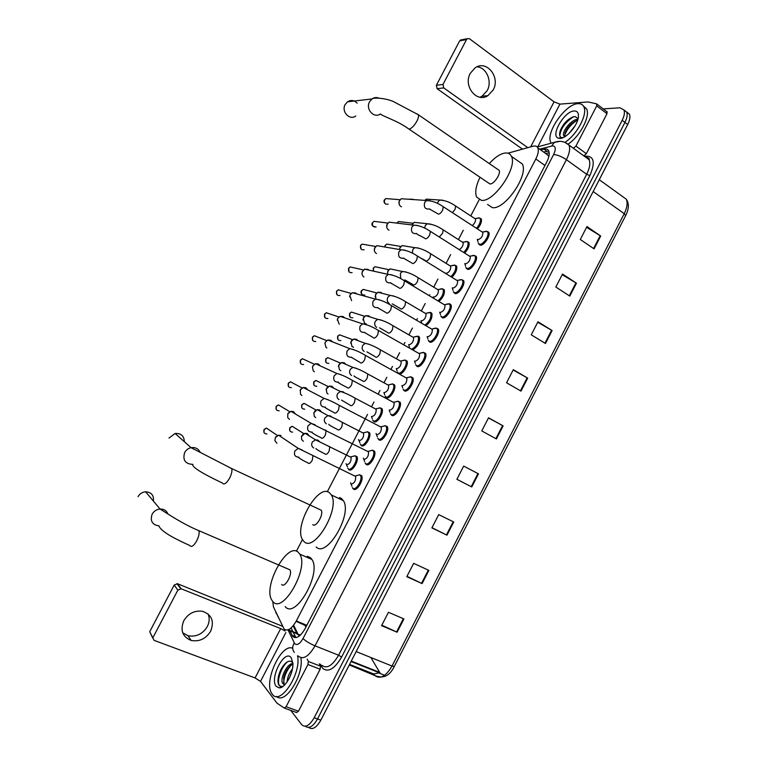 <?xml version="1.0" encoding="UTF-8"?>
<svg xmlns="http://www.w3.org/2000/svg" width="767" height="767" viewBox="0 0 767 767"><rect width="100%" height="100%" fill="white"/><g stroke="black" fill="none" stroke-linecap="round" stroke-linejoin="round"><path stroke-width="1.15" d="M354.68 455.703L356.885 456.576C359.407 460.305 352.197 472.338 348.995 469.759L348.218 468.771M367.249 431.706L369.435 432.598C371.899 436.279 364.737 448.081 361.497 445.704L360.797 444.975L362.657 445.915M379.79 407.756L381.966 408.658C384.363 412.301 377.249 423.883 373.97 421.697L373.05 420.604M392.311 383.855L394.468 384.775C396.807 388.37 389.741 399.741 386.415 397.747L385.427 396.597M399.693 373.96L397.776 372.647M404.813 360.001L406.941 360.931C409.022 364.152 403.164 374.392 399.492 373.97M417.171 336.416L418.379 336.234L419.396 337.135C420.028 342.149 417.881 346.396 412.962 349.857M442.156 288.728L444.218 289.677C444.965 293.521 443.24 297.433 439.04 301.402M454.563 265.056L456.586 266.015C457.343 269.457 455.79 273.177 451.916 277.194M466.94 241.442L468.934 242.391C469.682 245.498 468.273 249.035 464.716 253.014M479.097 217.905L481.254 218.825C481.983 221.625 480.717 224.971 477.457 228.863M372.091 450.133L374.421 451.082C377.009 454.956 369.665 467.065 366.3 464.495L365.6 463.738L367.604 464.735M384.929 425.618L387.239 426.577C389.761 430.412 382.465 442.281 379.061 439.913L378.131 438.791M397.737 401.141L400.029 402.129C402.483 405.906 395.235 417.555 391.784 415.388L390.787 414.199M410.518 376.722L412.79 377.719C415.177 381.448 407.977 392.886 404.487 390.911L403.404 389.674M359.234 474.706L361.583 475.636C364.229 479.548 356.837 491.915 353.52 489.125L352.743 488.128M423.279 352.36L425.522 353.357C427.852 357.038 420.68 368.275 417.162 366.492L416.165 365.562L418.025 366.607M436.011 328.036L438.225 329.053C440.488 332.677 433.365 343.721 429.808 342.12L428.58 340.788M449.702 303.78L450.91 304.787C453.105 308.363 446.02 319.225 442.425 317.806L441.121 316.435M461.36 279.552L463.556 280.569C465.703 284.087 458.656 294.787 455.023 293.54L453.642 292.131M474.064 255.363L476.182 256.389C478.263 259.869 471.254 270.396 467.592 269.322L466.125 267.894M486.69 231.241L488.78 232.267C490.803 235.69 483.824 246.073 480.123 245.162L478.598 243.705M293.138 625.843L297.414 634.338L300.626 634.903M272.774 601.433L273.493 607.004L284.049 628.978C287.548 631.634 291.633 628.969 296.283 620.992L535.817 158.99C538.185 154.234 538.865 150.543 537.859 147.916C537.015 146.181 535.462 145.596 533.18 146.181L507.927 153.189M548.913 156.324L546.612 154.177M479.154 199.765L470.775 215.872M463.297 230.244L458.465 239.544M450.622 254.625L446.126 263.273M437.919 279.054L433.767 287.04M429.741 294.777L429.328 295.573M425.186 303.531L421.38 310.865M417.344 318.612L416.577 320.088M412.425 328.065L408.964 334.728M404.918 342.504L403.797 344.661M399.645 352.657L396.52 358.659M392.474 366.434L390.997 369.282M386.827 377.297L384.056 382.628M380.001 390.422L378.16 393.96M373.989 401.985L371.564 406.654M367.498 414.468L327.298 491.772M302.447 539.556L296.378 551.224M430.728 312.457L431.811 313.377C432.53 317.73 430.623 321.814 426.068 325.63M290.156 631.433L292.793 636.495C296.35 639.199 300.453 636.572 305.103 628.614L546.766 162C549.114 157.273 549.776 153.592 548.75 150.965C547.887 149.201 546.296 148.606 543.976 149.172L540.783 150.006M603.226 108.904L619.937 107.783L623.926 109.94C624.942 112.461 624.357 115.922 622.171 120.314L314.192 717.739C309.513 725.707 305.343 728.017 301.69 724.642L290.731 710.395M626.668 112.049L629.41 114.168C630.445 116.699 629.87 120.151 627.694 124.532L320.846 720.155L317.519 718.947C313.109 726.56 309.053 728.995 305.362 726.244C309.053 728.995 313.109 726.56 317.519 718.947L624.932 122.432L317.519 718.947L314.192 717.739M623.926 109.949L626.677 112.059C627.694 114.58 627.118 118.041 624.932 122.432C627.118 118.041 627.694 114.58 626.677 112.059L623.926 109.94M289.169 629.362L289.638 630.34M543.621 152.039L548.769 151.013M351.967 469.26L353.855 465.617M355.361 462.712L357.336 458.915M364.507 445.109L366.425 441.428M367.93 438.532L369.876 434.784M295.947 637.636L293.195 632.238M292.917 631.653L291.124 627.952M384.631 675.276L379.665 673.301M586.573 227.32L600.686 236.025L586.966 226.553L580.312 239.486L594.089 248.872L600.686 236.025M562.201 274.682L576.448 283.186L562.518 274.059L555.835 287.05L569.823 296.091L576.448 283.186M537.725 322.236L552.115 330.548L537.964 321.766L531.253 334.815L545.462 343.501L552.115 330.548M513.142 369.991L527.677 378.112L513.305 369.675L506.565 382.771L520.994 391.122L527.677 378.112M403.931 618.94L388.447 612.287L381.563 625.671L397.105 632.219L403.931 618.94M381.822 625.163L397.105 632.219M428.887 570.37L413.634 563.352L406.778 576.679L422.099 583.591L428.887 570.37M406.951 576.324L422.099 583.591M453.748 522.001L438.714 514.619L431.879 527.888L446.979 535.174L453.748 522.001M431.984 527.706L446.979 535.174M477.956 473.555L463.68 466.106L477.956 473.555L471.216 486.671L471.753 486.949L478.493 473.833M456.902 479.279L471.216 486.671M463.68 466.106L456.883 479.317L471.753 486.949M488.464 417.948L503.133 425.877L488.55 417.785L481.781 430.939L496.422 438.935L503.133 425.877M320.846 720.155C316.445 727.749 312.39 730.174 308.679 727.442M370.892 657.52L380.394 673.589M297.529 655.747C301.604 673.781 279.926 706.445 272.227 694.077L272.036 693.809C263.033 682.505 281.201 642.746 292.735 648.268M300.885 657.712C304.154 674.816 285.209 704.998 276.638 696.465M276.216 686.388C269.227 678.421 284.547 648.872 291.115 657.607L292.869 663.139C293.723 672.803 285.276 688.22 279.293 687.894L276.216 686.388M292.572 662.554C290.933 660.665 288.785 660.723 286.129 662.726C282.333 666.082 279.763 670.741 278.411 676.705C277.692 680.463 277.855 683.282 278.929 685.142L281.307 686.638L283.397 686.072M292.898 664.289L290.357 665.775C287.011 668.872 284.787 672.851 283.675 677.712L284.049 684.039M292.889 663.551C286.705 663.436 279.744 679.14 282.649 683.387L284.71 684.519L283.665 684.337M291.585 672.391L288.929 678.91M292.419 668.968C289.169 673.11 287.414 677.405 287.155 681.863M291.546 672.525L289.101 678.574M287.04 669.629L283.675 677.712M282.333 667.079L278.191 678.009M291.048 665.248C286.417 670.789 283.943 676.782 283.646 683.224M287.587 661.777C280.99 666.907 276.456 681.451 279.447 685.784L279.485 685.842M280.732 687.002L281.652 687.222M208.097 613.983C209.746 618.02 209.487 622.21 207.33 626.543C202.613 634.127 196.16 637.185 187.973 635.709L182.719 632.813M183.773 620.762C180.015 630.301 182.479 636.859 191.165 640.445C199.42 641.912 205.93 638.825 210.685 631.155C214.53 621.155 211.74 614.53 202.315 611.27C194.435 610.321 188.251 613.485 183.773 620.762M319.36 663.848L320.529 666.197L320.136 669.236L307.931 664.5L286.101 706.723L298.459 711.23L296.608 712.533L284.509 708.142M320.136 669.236L298.459 711.23M282.582 626.313L177.465 583.725L181.156 588.778L280.684 628.595L285.075 631.001M152.825 638.211L149.728 631.692L154.109 640.359L255.075 677.942L260.521 681.393L276.964 703.138L284.25 708.046L286.101 706.723M181.156 588.778L177.848 590.139L174.186 585.068L149.728 631.692M174.186 585.068L177.465 583.725M177.848 590.139L153.103 637.319M307.931 664.5L308.344 661.451L307.212 659.102M153.39 501.072C154.033 495.348 151.435 492.251 145.605 491.791C142.269 492.107 139.747 493.727 138.05 496.661M281.662 584.512C284.825 588.394 292.889 574.032 289.916 569.814L287.817 568.903M298.353 552.403L299.715 554.1C309.398 567.82 282.783 614.693 272.831 601.491L271.94 600.302C262.458 586.65 287.596 541.042 298.353 552.403M307.212 556.296L310.53 557.753L311.92 559.469C321.872 573.246 295.4 619.832 285.18 606.572M184.31 441.667C184.09 435.867 181.031 433.134 175.125 433.48L168.999 438.072M312.792 524.638C316.081 527.936 323.99 514.321 321.181 510.189L319.11 509.23M329.398 492.702L331.334 494.936C340.5 508.368 314.374 552.806 304 541.54L302.562 539.757C293.588 526.44 318.228 483.191 329.398 492.702M339.522 497.515L341.363 498.387L343.348 500.64C352.762 514.13 326.761 558.299 316.138 546.957M357.115 103.171C354.162 100.17 350.95 99.72 347.499 101.819L345.188 104.513C341.047 111.551 349.608 120.774 355.773 116.028M409.022 129.124C411.553 128.54 414.161 125.922 416.836 121.253C418.293 118.377 418.82 116.229 418.408 114.791L393.212 101.455C385.312 98.109 373.913 97.323 371.985 98.943L369.569 101.771C365.236 109.163 374.104 118.875 380.537 113.89C380.681 115.587 397.411 120.63 407.689 128.233L489.921 183.955C493.804 184.492 501.091 173.773 499.144 170.351L497.62 169.306M489.269 163.563C495.453 156.804 501.043 153.266 506.038 152.949C508.598 152.949 510.4 154.1 511.455 156.382C517.792 167.561 493.68 202.593 481.398 200.35L476.604 197.033C474.783 192.373 475.923 185.777 480.008 177.244M517.361 160.524L522.327 163.994C528.837 175.25 504.791 210.024 492.337 207.636L487.553 204.453M355.102 475.952L355.687 476.47C355.84 480.88 354.325 483.411 351.152 484.082M356.78 475.569L359.665 474.831L360.509 475.636C362.992 479.308 356.061 490.899 352.954 488.301L352.36 487.639M276.935 443.288L274.902 440.642L275.353 437.631L278.603 435.196L281 435.512M275.209 437.928L276.225 436.442M368.007 451.351L368.524 451.84C368.668 456.164 367.144 458.685 363.961 459.404M369.627 450.967L372.522 450.267L373.356 451.073C375.772 454.706 368.889 466.068 365.744 463.661L365.082 462.942M289.447 419.386L287.692 417.536L287.874 413.691L290.923 411.323L293.502 411.63L295.429 414.007M287.673 414.142L288.507 412.771M380.24 426.692L381.343 427.267C381.467 431.505 379.933 434.007 376.741 434.784M382.445 426.414L385.35 425.752L386.175 426.557C388.533 430.143 381.698 441.284 378.505 439.069L377.776 438.312M301.93 395.532L300.472 394.18L300.386 389.809L303.233 387.498L305.975 387.795L307.797 389.895M300.098 390.47L300.817 389.128M393.049 402.167L394.123 402.742C394.228 406.893 392.685 409.386 389.492 410.22M395.293 401.889L398.121 401.266L398.965 402.09C401.256 405.638 394.468 416.558 391.237 414.535L390.441 413.729M314.384 371.727L313.224 370.768L312.457 367.029L312.859 365.974L315.525 363.731L318.43 364.009L320.107 365.821M312.457 367.029L313.157 365.495M405.829 377.68L406.884 378.265C406.98 382.34 405.417 384.813 402.215 385.705L402.052 385.619M408.169 377.374L410.815 376.818L411.726 377.671C413.959 381.17 407.21 391.899 403.941 390.048L403.078 389.214M326.819 347.978L325.946 347.317L324.94 343.137L325.313 342.197L327.816 340.021L330.845 340.27L332.37 341.804M324.872 343.453L325.505 341.861M418.581 353.251L419.616 353.846C419.693 357.834 418.12 360.298 414.918 361.247L414.65 361.094M421.025 352.906L423.48 352.408L424.458 353.299C426.634 356.751 419.923 367.288 416.625 365.619L415.685 364.747M339.225 324.268L337.394 319.312L337.739 318.458L340.097 316.349L343.242 316.579L344.575 317.845M337.231 320.088L337.854 318.247M431.313 328.87L432.329 329.465C432.377 333.377 430.795 335.841 427.593 336.838L427.229 336.627M433.854 328.497L436.116 328.065L437.171 328.976C439.29 332.379 432.607 342.734 429.271 341.238L428.264 340.347M351.602 300.616L349.819 295.554L350.135 294.777L352.35 292.726L355.62 292.946L356.741 293.943M349.599 296.791L350.203 294.662M444.016 304.547L445.004 305.141C445.033 308.976 443.451 311.421 440.239 312.485L439.788 312.217M446.672 304.144L448.724 303.761L449.845 304.7C451.907 308.056 445.272 318.238 441.897 316.915L440.824 315.994M363.951 277.012L363.903 276.983C362.206 275.756 361.65 274.049 362.206 271.863L364.603 269.159L367.959 269.351L368.869 270.109M361.976 273.56L362.532 271.096M459.471 279.85L461.772 279.687L457.228 280.396L457.65 280.866C457.669 284.624 456.068 287.069 452.856 288.181L452.309 287.846M461.772 279.687L462.501 280.473C464.505 283.78 457.899 293.809 454.495 292.639L453.355 291.7M376.472 253.561L376.281 253.455C374.545 252.209 373.98 250.464 374.574 248.22L376.837 245.632L380.959 246.341M374.354 250.378L374.852 247.578M472.242 255.603L474.418 255.516L469.855 256.168L470.276 256.638C470.276 260.329 468.666 262.765 465.444 263.925L464.821 263.532L465.559 266.197M474.418 255.516L475.128 256.293C477.074 259.543 470.507 269.428 467.065 268.421L465.857 267.472M389.003 230.177L388.581 229.947C386.846 228.671 386.29 226.898 386.913 224.645L389.051 222.162L393.011 222.641M386.741 227.224L387.143 224.108M484.993 231.404L487.035 231.385L482.462 231.998L482.874 232.459C482.855 236.083 481.235 238.508 478.004 239.726L477.304 239.275L478.052 242.046M487.035 231.385L487.726 232.161C489.624 235.364 483.076 245.095 479.615 244.251L478.33 243.292M401.496 206.812L400.863 206.496C399.128 205.172 398.581 203.389 399.224 201.117L401.246 198.73L430.162 200.753M399.128 204.108L399.195 201.031M350.596 456.892L351.104 457.353C351.228 461.6 349.752 464.073 346.665 464.792M303.349 441.284L301.671 439.558L301.46 436.557L305.036 433.269L307.366 433.595L309.254 435.905M352.341 456.49L355.044 455.819L355.84 456.576C358.199 460.066 351.439 471.35 348.439 468.944L347.854 468.301M301.441 436.634L302.965 434.247M362.628 432.78L363.663 433.307C363.769 437.458 362.273 439.922 359.196 440.699M315.697 417.622L314.269 416.308L313.876 412.751L317.212 409.636L319.714 409.952L321.498 412.023M364.9 432.463L367.614 431.831L368.39 432.578C370.691 436.04 363.98 447.103 360.941 444.879L360.298 444.198M313.77 413.145L315.132 410.748M375.168 408.763L376.185 409.3C376.281 413.384 374.775 415.829 371.688 416.654M328.036 394.017L326.857 393.03L326.253 389.022L329.388 386.05L332.034 386.357L333.703 388.179M377.441 408.475L380.164 407.881L380.921 408.638C383.164 412.052 376.501 422.914 373.424 420.862L372.704 420.143M326.071 389.741L327.308 387.287M380.164 407.881L375.744 408.859M387.69 384.804L388.687 385.35C388.764 389.348 387.258 391.784 384.162 392.666L384.056 392.608M340.807 370.662L339.417 369.752L338.602 365.36L341.545 362.523L344.325 362.81L345.85 364.373M390.048 384.488L392.608 383.951L393.423 384.737C395.609 388.102 388.984 398.773 385.878 396.903L385.092 396.146M338.362 366.405L339.474 363.865M400.182 360.893L401.17 361.439C401.227 365.36 399.703 367.796 396.606 368.726L396.405 368.611M353.51 347.288L351.957 346.473L350.922 341.766L353.683 339.043L356.597 339.311L357.959 340.625M402.637 360.548L405.014 360.068L405.896 360.883C408.034 364.21 401.448 374.689 398.303 372.992L397.459 372.196M350.634 343.156L351.65 340.471M412.656 337.029L413.614 337.585C413.662 341.43 412.128 343.846 409.022 344.834L408.734 344.671M366.185 323.914L364.459 323.204L363.213 318.219L365.821 315.611L368.85 315.86L370.03 316.934M415.206 336.665L417.401 336.234L418.351 337.077C418.82 342.293 416.625 346.329 411.754 349.177M362.906 319.973L363.826 317.107M425.1 313.224L426.04 313.77C426.068 317.548 424.525 319.954 421.419 320.99L421.035 320.769M375.897 298.929L375.485 294.739L377.93 292.227L381.065 292.457L382.052 293.301M427.756 312.821L429.76 312.447L430.776 313.31C431.39 317.682 429.472 321.584 425.004 325.007M375.168 296.848L375.993 293.78M437.526 289.456L438.436 290.012C438.446 293.713 436.893 296.11 433.786 297.203L433.317 296.925M387.527 274.26L387.718 271.307L390.039 268.881L394.037 269.735M440.277 289.034L442.099 288.708L443.173 289.59C443.853 293.397 442.137 297.136 438.034 300.798M387.431 273.781L388.14 270.492M452.789 265.305L454.879 265.19L450.411 265.861L450.804 266.293C450.804 269.926 449.241 272.314 446.126 273.464L445.579 273.129M399.578 249.524L399.923 247.933L402.119 245.593L405.992 246.226M454.879 265.19L455.55 265.919C456.24 269.284 454.706 272.841 450.938 276.59M399.923 247.933L400.278 247.233M465.272 241.615L467.237 241.567L462.769 242.19L463.153 242.621C463.412 245.315 462.146 247.645 459.347 249.611M467.237 241.567L467.899 242.295C468.589 245.296 467.218 248.671 463.767 252.41M411.965 224.654L412.406 224.012M411.984 224.961L414.19 222.353L430.613 224.089M477.745 217.991L479.576 218.001L475.099 218.576L475.473 218.998C475.828 221.155 474.773 223.331 472.338 225.536M479.576 218.001L480.219 218.71C480.899 221.404 479.672 224.587 476.528 228.269M424.717 200.503L426.241 199.152L442.837 200.225M477.045 66.796C486.566 67.506 492.424 81.398 487.218 90.583L482.031 96.23L479.989 97.227M470.315 73.268C462.913 86.038 476.777 103.324 487.956 95.635L493.191 89.931C500.659 77.16 486.508 59.548 475.137 67.832L470.315 73.268M606.889 111.666L606.994 113.698L596.726 105.875L575.94 146.075L586.343 153.678L583.821 155.864M606.994 113.698L586.343 153.678M522.365 149.076L437.104 88.694L436.365 85.3L442.99 84.447L443.729 87.889L527.754 147.628M596.726 105.875L596.64 103.852L588.049 101.953L559.929 104.12L554.052 101.838L469.481 38.753L467.247 38.695L466.557 39.501L459.673 40.862L436.365 85.3M459.673 40.862L461.849 39.769M466.557 39.501L442.99 84.447M573.428 148.29L575.94 146.075M551.214 143.256L550.869 142.604C545.26 132.979 565.423 103.852 577.982 103.66C580.801 103.478 582.757 104.542 583.86 106.853C587.867 114.158 576.976 134.714 565.058 142.298M583.39 105.99L586.602 108.914C590.552 116.124 580.111 136.181 568.328 143.975M559.996 138.405L558.625 138.242C549.709 136.449 564.224 111.014 574.195 110.975C577.292 110.908 578.702 112.864 578.404 116.852C577.848 125.289 566.334 138.693 559.996 138.405M578.078 118.741L575.221 116.574L573.102 116.862C567.331 119.384 563.064 123.976 560.293 130.639C559.105 134.378 559.45 136.66 561.329 137.504L563.122 137.609M577.609 120.371L576.554 120.649C571.242 123.056 567.436 127.044 565.116 132.605L564.771 136.478L563.687 135.692L564.771 136.756M577.887 119.46L577.762 119.46C571.54 118.933 561.693 131.742 563.687 135.692M575.145 125.711L568.913 133.583M572.057 123.228L565.26 132.221M568.203 119.652L560.629 129.748M576.535 120.649C570.667 124.618 566.688 129.613 564.598 135.644M573.563 116.737C565.087 122.308 560.514 128.703 559.833 135.922M296.704 633.178L288.258 629.793M549.172 154.752L548.673 155.538M298.488 635.172L293.627 625.22M306.829 625.287L296.283 620.992M544.973 165.461L535.817 158.99M288.421 630.733L294.768 643.762C297.165 645.613 299.926 643.868 303.032 638.537L553.64 154.522C556.065 149.191 555.749 146.286 552.71 145.826L539.584 149.153M564.771 142.279L568.97 145.049C570.37 148.558 569.507 153.438 566.41 159.689L315.026 645.833C308.756 656.533 303.205 659.965 298.373 656.14M584.435 156.315L584.809 156.219C593.955 155.548 595.652 161.99 589.881 175.576L341.593 657.051L338.583 655.219L315.026 645.833C309.715 643.561 305.717 641.126 303.032 638.537M559.795 141.368L554.349 142.422L551.694 145.97M341.593 657.051C334.594 668.949 328.276 672.697 322.629 668.306L320.261 664.203M321.757 665.267C326.771 669.14 332.379 665.794 338.583 655.219L586.688 174.282C589.746 168.098 590.542 163.227 589.066 159.68L585.202 156.871M622.171 120.314L627.694 124.532M587.196 158.318L588.548 158.04M553.64 154.522C557.427 154.819 561.684 156.545 566.41 159.689L586.688 174.282L589.881 175.576M276.082 612.517L278.565 617.79M294.231 642.938C292.208 646.456 292.237 649.591 294.327 652.372M304.557 624.357L305.899 627.07M296.11 621.328L306.455 626.006M352.082 469.183L354.306 464.898M355.025 463.498L357.326 459.069M364.622 445.023L366.866 440.709M367.594 439.309L369.867 434.927M294.087 637.013L294.327 637.521M295.305 636.61L292.006 635.297M546.813 151.214L543.976 149.172M349.57 664.404L373.711 673.972L374.938 675.622C380.288 679.466 385.983 676.273 392.023 666.053L394.315 666.398L625.651 215.623L624.223 213.677C627.195 207.608 627.857 202.756 626.208 199.142L622.123 196.199M373.711 673.972L378.793 672.956M356.176 651.586L392.023 666.053L624.223 213.677L593.169 191.558M379.406 672.276L351.276 661.087M502.606 425.58L495.894 438.647M453.201 521.733L446.432 534.906M428.331 570.111L421.543 583.332M403.365 618.701L396.549 631.97M527.15 377.815L520.467 390.815M551.598 330.241L544.944 343.185M575.94 282.87L569.315 295.755M600.178 235.699L593.581 248.527M280.684 628.595L255.075 677.942M285.832 632.602L260.521 681.393M308.344 661.451L320.529 666.197M190.245 546.008C191.894 547.197 194.051 545.462 196.726 540.802C198.883 536.373 199.593 532.998 198.835 530.659L197.042 529.872M159.095 525.922C152.25 524.849 149.939 520.937 152.144 514.197C153.927 511.11 156.573 509.384 160.063 509.029C163.956 508.991 166.612 510.678 168.011 514.072M222.967 483.661C224.741 484.581 226.974 482.711 229.649 478.052C231.692 473.901 232.353 470.737 231.653 468.551L229.889 467.717M192.9 464.38C185.23 464.016 182.479 460.066 184.655 452.53C186.103 449.951 188.241 448.34 191.069 447.679C195.096 447.094 198.049 448.494 199.919 451.868M347.499 101.819L371.985 98.943C374.162 97.447 376.472 97.169 378.917 98.099M499.144 170.351L417.104 113.89M266.868 433.969C264.251 433.815 263.33 432.415 264.107 429.769L266.398 428.063L269.505 430.153M263.992 432.463L264.107 429.769M298.919 457.19C295.055 456.988 293.713 454.908 294.873 450.958L298.267 448.388L302.246 450.018M311.958 455.052L312.994 455.569L312.294 460.114C310.875 462.702 309.571 463.786 308.392 463.354M279.15 410.786C276.456 410.7 275.497 409.3 276.264 406.568L278.411 404.899L281.585 406.798M276.197 409.377L276.264 406.568M312.188 432.118C308.229 432.032 306.829 429.942 307.979 425.867L311.153 423.365L315.199 424.841M325.131 429.923L326.148 430.45L325.457 434.86C324.038 437.449 322.725 438.561 321.517 438.187M291.383 387.642C288.632 387.632 287.644 386.223 288.402 383.414L290.415 381.793L293.627 383.481M288.382 386.328L288.402 383.414M325.419 407.104C321.363 407.114 319.916 405.024 321.057 400.834L324.029 398.399L328.113 399.722M338.266 404.842L339.273 405.388L338.592 409.664C337.173 412.253 335.85 413.384 334.613 413.077M303.598 364.536C300.789 364.603 299.763 363.194 300.52 360.308L302.399 358.735L305.621 360.212M300.549 363.337L300.52 360.308M338.602 382.139C334.47 382.254 332.974 380.154 334.105 375.849L336.886 373.491L340.989 374.651M351.382 379.828L352.369 380.374L351.698 384.526C350.289 387.105 348.947 388.275 347.681 388.025M315.764 341.488C312.917 341.612 311.862 340.203 312.6 337.24L314.374 335.716L317.576 336.991M351.746 357.23C347.537 357.441 346.003 355.342 347.125 350.931L349.733 348.64L353.836 349.637M364.469 354.853L365.447 355.409L364.776 359.445C363.366 362.024 362.014 363.213 360.711 363.021M327.902 318.478C325.007 318.669 323.933 317.25 324.671 314.23L326.33 312.754L329.494 313.808M324.834 317.509L324.671 314.23M364.843 332.379C360.576 332.677 359.004 330.567 360.116 326.061L362.57 323.847L366.645 324.681M377.527 329.944L378.486 330.491L377.834 334.422C376.415 336.991 375.053 338.209 373.721 338.074M340.011 295.525C337.077 295.765 335.984 294.346 336.703 291.268L338.266 289.83L341.363 290.693M377.891 307.577C373.587 307.96 371.985 305.841 373.078 301.239L375.389 299.101L379.416 299.782M390.556 305.084L391.496 305.64L390.854 309.446C389.444 312.016 388.064 313.262 386.702 313.185M352.082 272.611C349.119 272.908 348.007 271.489 348.726 268.345L350.193 266.954L353.203 267.635M349.052 271.882L348.726 268.345M390.911 282.831C386.558 283.291 384.929 281.173 386.022 276.484L388.188 274.404L392.148 274.931M403.567 280.271L404.477 280.827L403.845 284.528C402.435 287.098 401.045 288.373 399.655 288.354M364.124 249.745C361.142 250.1 360.001 248.671 360.711 245.469L362.11 244.127L365.015 244.625M403.883 258.143C399.502 258.671 397.852 256.552 398.926 251.777L400.978 249.764L404.851 250.147M416.539 255.516L417.43 256.073L416.807 259.668C415.398 262.228 413.988 263.532 412.579 263.57M372.388 222.727L372.417 222.67C371.161 225.105 372.398 226.524 376.127 226.927C373.126 227.32 371.976 225.891 372.676 222.641L373.999 221.337L376.789 221.682M387.853 223.063L373.999 221.337L372.676 222.641M416.826 233.513C412.416 234.108 410.738 231.979 411.802 227.128L413.749 225.172L417.516 225.421M429.491 230.809L430.354 231.366L429.741 234.855C428.341 237.415 426.912 238.748 425.474 238.844M388.112 204.156C385.092 204.597 383.931 203.169 384.622 199.861L385.868 198.595L388.543 198.806M429.731 208.931C425.292 209.583 423.605 207.454 424.65 202.526L426.49 200.638C431.821 200.628 437.411 202.651 443.259 206.707L442.645 210.1C441.246 212.66 439.817 214.022 438.34 214.166M442.415 206.16L482.874 232.459M292.563 432.128C290.003 431.965 289.111 430.575 289.888 427.957L292.16 426.27L295.122 428.13M289.811 430.728L289.888 427.957M313.741 448.014C311.594 446.605 311.124 444.62 312.332 442.041L315.486 439.807L317.854 440.133L319.197 441.284M328.794 446.231L329.781 446.739L329.139 451.092C327.768 453.594 326.493 454.658 325.313 454.265M304.691 409.166C302.064 409.07 301.134 407.68 301.901 404.986L304.039 403.337L307.049 405.024M326.387 423.787C324.249 422.358 323.789 420.354 324.987 417.785L327.94 415.609L330.481 415.925L331.708 416.941M341.507 421.936L342.494 422.454L341.852 426.682C340.49 429.184 339.196 430.268 337.988 429.932M316.781 386.252C314.096 386.223 313.137 384.823 313.895 382.052L315.899 380.451L318.938 381.947M313.924 385.053L313.895 382.052M338.995 399.607C336.876 398.15 336.425 396.136 337.624 393.576L340.385 391.458L343.089 391.764L344.191 392.656M354.201 397.69L355.169 398.207L354.546 402.32C353.175 404.823 351.871 405.935 350.634 405.647M328.832 363.385C326.1 363.414 325.112 362.014 325.87 359.177L327.749 357.614L330.788 358.927M325.946 362.283L325.87 359.177M351.583 375.485C349.484 373.999 349.033 371.976 350.231 369.416L352.82 367.364L356.636 368.409M366.875 373.491L367.824 374.018L367.211 378.016C365.84 380.509 364.526 381.65 363.261 381.42M340.855 340.558C338.084 340.653 337.068 339.244 337.806 336.339L339.589 334.824L342.6 335.946M337.959 339.56L337.806 336.339M364.143 351.401C362.053 349.896 361.612 347.873 362.81 345.313L365.245 343.328L369.042 344.23M379.512 349.34L380.451 349.877L379.838 353.76C378.476 356.252 377.143 357.412 375.859 357.24M352.849 317.778C350.03 317.931 348.995 316.522 349.733 313.559L351.411 312.073L354.373 313.013M349.953 316.896L349.733 313.559M376.674 327.384C374.603 325.85 374.171 323.808 375.36 321.258L377.652 319.331L381.42 320.088M392.138 325.246L393.049 325.774L392.445 329.551C391.084 332.044 389.741 333.233 388.428 333.118M364.804 295.046C361.957 295.247 360.902 293.838 361.631 290.808L363.213 289.38L366.118 290.137M389.176 303.406C387.124 301.853 386.693 299.801 387.891 297.251L390.039 295.391L393.768 296.014M404.727 301.191L405.618 301.728L405.034 305.4C403.663 307.893 402.311 309.101 400.968 309.034M373.491 271.135L373.5 268.114L374.996 266.724L377.824 267.319M400.7 278.661L400.393 273.301L402.416 271.499L406.079 271.978M417.296 277.194L418.168 277.731L417.584 281.297C416.222 283.79 414.861 285.027 413.49 285.017M384.976 247.022L385.35 245.469L386.769 244.107L389.502 244.558M412.349 253.187L412.867 249.39L414.774 247.655L418.36 248.009M429.836 253.244L430.69 253.781L430.114 257.252C428.753 259.735 427.372 261.001 425.982 261.039M397.047 223.13L398.524 221.548L401.151 221.855M424.621 228.115L425.311 225.546L427.123 223.859C432.214 224.041 437.564 226.054 443.182 229.879L442.607 233.254L439.328 236.945M442.348 229.343L463.153 242.621M437.142 203.245L439.443 200.12C444.62 200.149 450.018 202.114 455.646 206.026L455.09 209.305L452.463 212.622M454.841 205.498L475.473 218.998M409.722 199.372L412.78 199.209M554.052 101.838L530.697 146.842M559.929 104.12L537.782 146.833M443.729 87.889L437.104 88.694M348.371 469.078L350.251 470.008M373.203 420.93L375.034 421.879M385.58 396.932L387.373 397.891M378.284 439.108L380.259 440.124M390.93 414.535L392.877 415.561M403.557 390.019L405.465 391.055M352.887 488.426L354.92 489.404M428.734 341.162L430.555 342.216M441.284 316.819L443.058 317.874M453.796 292.534L455.531 293.588M466.288 268.306L467.966 269.361M478.761 244.136L480.382 245.181M297.021 633.772L287.606 629.995M369.847 435.234L364.862 444.841M357.307 459.375L352.312 469.001M549.191 152.7L545.768 153.573M548.721 155.691L537.859 147.916M585.346 156.967C588.634 157.743 589.881 158.654 589.066 159.68L568.97 145.049C565.25 141.78 561.147 140.668 556.641 141.722L537.245 146.976M275.66 611.625L276.139 613.37M306.11 624.99L305.63 625.297L306.215 626.457M295.65 637.233L292.352 635.92M394.257 666.504C389.799 675.717 383.558 678.814 375.552 675.804L349.273 664.97M599.267 179.708L626.208 199.142C629.208 203.428 629.045 208.873 625.719 215.479M629.41 114.168L626.677 112.059M379.857 672.966L351.056 661.509M282.649 683.387L283.934 683.867M281.307 686.638L279.293 687.894M187.973 635.709L191.165 640.445M180.667 588.644L176.976 583.601M158.99 526.172C162.029 532.595 177.628 539.968 189.995 545.605M289.916 569.814L198.835 530.659C182.93 524.158 166.573 513.037 160.063 509.029L145.605 491.791M299.715 554.1L311.92 559.469M192.651 464.85C193.409 468.838 210.474 477.39 222.564 483.085M321.181 510.189L231.653 468.551L191.069 447.679L175.125 433.48M331.334 494.936L343.348 500.64M511.455 156.382L522.327 163.994M308.066 462.961C303.377 460.871 297.27 457.074 298.794 457.381M355.687 476.47L298.267 448.388L278.603 435.196M360.509 475.636L361.861 476.307M263.925 429.616L266.398 428.063L277.501 435.541M350.538 482.827L351.008 483.967M351.037 484.025L351.938 486.201M355.179 475.991L359.665 474.831M321.152 437.775C315.716 435.234 310.376 431.84 312.054 432.329M368.524 451.84L311.153 423.365L290.923 411.323M373.356 451.073L374.699 451.753M276.082 406.433L278.411 404.899L289.821 411.726M363.318 458.129L363.769 459.251M363.788 459.328L364.67 461.523M368.035 451.36L372.522 450.267M334.201 412.636C329.091 410.163 323.664 406.951 325.275 407.335M381.343 427.267L339.273 405.388C333.597 402.09 328.516 399.76 324.029 398.399L303.233 387.498M386.175 426.557L387.508 427.257M288.21 383.308L290.415 381.793L302.121 387.968M376.06 433.499L376.492 434.592M376.52 434.678L377.374 436.902M380.854 426.788L385.35 425.752M347.23 387.556C342.389 385.13 336.914 382.1 338.448 382.378M394.123 402.742L352.369 380.374C346.674 376.971 341.507 374.68 336.886 373.491L315.525 363.731M393.653 402.263L398.159 401.285M398.965 402.09L400.288 402.809M300.309 360.222L302.399 358.735L314.412 364.248M389.214 410.077L390.058 412.339M312.706 340.404L312.39 337.173L314.374 335.716L326.694 340.596M360.231 362.532L351.593 357.47M406.884 378.265L365.447 355.409C359.713 351.909 354.479 349.656 349.733 348.64L327.816 340.021M406.424 377.786L410.93 376.865M411.726 377.671L413.049 378.409M401.889 385.523L402.713 387.843M373.203 337.576L364.689 332.619M419.616 353.846L378.486 330.491C372.733 326.895 367.431 324.681 362.57 323.847L340.097 316.349M419.166 353.366L423.681 352.504M424.458 353.299L425.771 354.057M324.441 314.182L326.33 312.754L338.956 316.992M414.525 361.027L415.33 363.395M336.953 294.672L336.473 291.239L338.266 289.83L351.2 293.435M386.146 312.668L377.748 307.816M432.329 329.465L391.496 305.64C385.724 301.939 380.355 299.763 375.389 299.101L352.35 292.726M431.879 328.995L436.404 328.18M437.171 328.976L438.475 329.743M427.133 336.579L427.928 339.014M399.051 287.826L390.777 283.071M445.004 305.141L404.477 280.827C398.677 277.04 393.25 274.893 388.188 274.404L364.603 269.159M444.563 304.672L449.107 303.914M449.845 304.7L451.149 305.487M348.477 268.335L350.193 266.954L363.433 269.926M439.721 312.179L440.498 314.681M361.142 249.131L360.461 245.478L362.11 244.127L375.657 246.466M411.937 263.033L403.768 258.364M457.65 280.866L417.43 256.073C411.62 252.19 406.136 250.09 400.978 249.764L376.837 245.632M462.501 280.473L463.795 281.278M452.271 287.826L453.048 290.415M424.793 238.297C417.344 233.993 418.36 235.383 416.711 233.724M470.276 256.638L430.354 231.366C424.525 227.396 418.983 225.335 413.749 225.172L389.051 222.162M475.128 256.293L476.412 257.108M385.255 203.782C383.979 202.584 383.673 201.299 384.344 199.909L385.868 198.595L400.048 199.698M437.621 213.629L429.635 209.123M487.726 232.161L489.01 232.995M324.968 453.882C318.899 450.862 315.889 449.069 315.956 448.503M351.104 457.353L315.486 439.807L305.036 433.269M355.84 456.576L357.154 457.228M289.686 427.804L292.16 426.27L303.885 433.643M346.08 463.613L346.521 464.677M346.54 464.735L347.461 466.978M350.644 456.911L355.044 455.819M301.882 407.862L301.69 404.851L304.039 403.337L316.071 410.067M337.614 429.52C331.756 426.615 328.803 424.87 328.755 424.276M363.663 433.307L342.494 422.454C337.144 419.405 332.293 417.123 327.94 415.609L317.212 409.636M368.39 432.578L369.704 433.259M358.572 439.501L358.985 440.546M359.014 440.613L359.915 442.875M363.203 432.856L367.614 431.831M350.222 405.216L341.516 400.096M376.185 409.3L355.169 398.207C349.694 395.015 344.776 392.762 340.385 391.458L329.388 386.05M380.921 408.638L382.225 409.329M313.674 381.947L315.899 380.451L328.228 386.539M371.458 416.539L372.34 418.84M362.81 380.969C358.093 378.562 352.724 375.677 354.239 375.964M388.687 385.35L367.824 374.018C362.331 370.729 357.326 368.505 352.82 367.364L341.545 362.523M388.246 384.9L392.675 383.979M393.423 384.737L394.717 385.446M325.63 359.09L327.749 357.614L340.385 363.059M383.874 392.512L384.737 394.852M375.37 356.77L366.933 351.88M401.17 361.439L380.451 349.877C374.929 346.492 369.867 344.306 365.245 343.328L353.683 339.043M400.738 360.998L405.168 360.135M405.896 360.883L407.191 361.602M337.566 336.272L339.589 334.824L352.513 339.637M396.271 368.534L397.114 370.921M387.901 332.629L379.579 327.845M413.614 337.585L393.049 325.774C387.508 322.303 382.378 320.155 377.652 319.331L365.821 315.611M413.192 337.135L417.632 336.329M418.351 337.077L419.635 337.816M349.484 313.511L351.411 312.073L364.632 316.263M408.629 344.613L409.463 347.048M361.928 294.269C360.902 293.186 360.711 292.026 361.362 290.789L363.213 289.38L376.741 292.946M400.403 308.535L392.205 303.847M426.04 313.77L405.618 301.728C400.067 298.162 394.871 296.052 390.039 295.391L377.93 292.227M425.627 313.329L430.076 312.572M430.776 313.31L432.061 314.067M420.968 320.731L421.745 323.108M373.366 271.106L373.232 268.114L374.996 266.724L388.831 269.668M412.886 284.499L404.784 279.907M438.436 290.012L418.168 277.731C412.588 274.078 407.344 271.997 402.416 271.499L390.039 268.881M438.034 289.571L442.492 288.852M443.173 289.59L444.448 290.367M433.278 296.896L433.681 298.181M384.708 246.984L385.072 245.478L386.769 244.107L400.911 246.437M425.34 260.521L421.342 258.345M450.804 266.293L430.69 253.781C425.091 250.042 419.789 248 414.774 247.655L402.119 245.593M455.55 265.919L456.816 266.715M467.899 242.295L469.155 243.101M396.884 222.89L398.524 221.548L412.962 223.255M480.219 218.71L481.475 219.535M410.259 199.017L409.588 199.362M482.031 96.23L487.956 95.635M467.247 38.695L460.363 40.066M597.033 104.168L607.282 111.992M583.86 106.853L586.602 108.914M561.329 137.504L558.625 138.242"/></g></svg>
